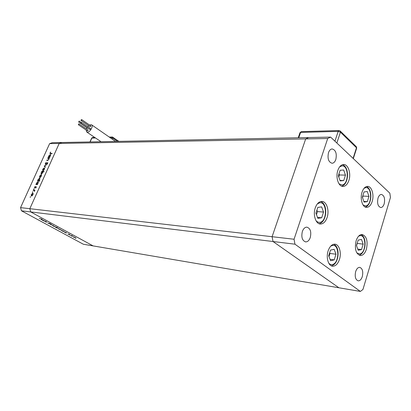 <?xml version="1.0" encoding="UTF-8"?>
<svg xmlns="http://www.w3.org/2000/svg" width="411" height="411" viewBox="0 0 411 411"><rect width="100%" height="100%" fill="white"/><g stroke="black" fill="none" stroke-linecap="round" stroke-linejoin="round"><path stroke-width="0.62" d="M360.36 291.43L93.127 245.906L30.722 211.932L273.012 241.514L338.916 287.777L273.012 241.514L294.964 244.191L360.36 291.43L362.944 289.483L390.45 197.475L389.818 193.155L330.619 137.104L327.706 138.507L294.055 239.248L294.964 244.191M21.444 210.797L83.371 244.247L93.127 245.906L30.722 211.932L29.823 208.696L30.722 211.932L21.444 210.797L20.55 207.627L49.628 143.619L52.315 142.704L61.907 142.509L59.199 143.444L29.823 208.696L272.092 236.71L273.012 241.514L272.092 236.71L294.055 239.248M20.55 207.627L29.823 208.696L59.199 143.444L61.907 142.509L308.62 137.546L305.692 138.908L272.092 236.71L305.692 138.908L327.706 138.507M49.628 143.619L305.692 138.908L308.62 137.546L330.619 137.104M348.893 180.419C347.567 184.241 345.63 186.245 343.082 186.435C338.53 186.774 335.391 177.367 337.837 170.452C339.157 166.722 341.053 164.744 343.524 164.518C348.168 164.107 351.292 173.519 348.893 180.419M372.196 201.426C370.912 205.248 369.057 207.231 366.622 207.375C362.512 207.581 359.81 198.826 362.024 192.256C363.303 188.51 365.127 186.553 367.491 186.378C371.678 186.116 374.37 194.871 372.196 201.426M366.427 249.148C365.009 253.376 362.97 255.514 360.313 255.56C355.864 253.844 354.457 248.932 356.101 240.82C357.524 236.669 359.522 234.558 362.106 234.481C366.612 236.145 368.056 241.031 366.427 249.148M339.46 259.408C337.883 263.939 335.612 266.205 332.653 266.21C328.384 266.066 325.841 257.594 328.127 250.895C329.709 246.461 331.934 244.221 334.806 244.175C339.162 244.242 341.705 252.714 339.46 259.408M327.12 217.455C325.604 221.719 323.39 223.908 320.482 224.016C315.797 224.113 312.766 214.907 315.263 207.894C316.778 203.728 318.946 201.57 321.762 201.416C326.54 201.231 329.571 210.447 327.12 217.455M378.007 198.133C377.005 203.378 377.935 206.512 380.786 207.54C382.271 207.452 383.406 206.204 384.198 203.81C385.189 198.564 384.249 195.441 381.377 194.429C379.923 194.531 378.798 195.764 378.007 198.133M310.284 237.491C309.226 240.399 307.695 241.868 305.686 241.904C302.234 240.692 301.114 237.234 302.342 231.521C303.395 228.655 304.905 227.196 306.873 227.139C310.362 228.321 311.502 231.768 310.284 237.491M362.307 276.577C361.346 279.434 359.979 280.857 358.212 280.847C355.469 279.737 354.616 276.649 355.664 271.589C356.63 268.763 357.981 267.35 359.717 267.35C362.481 268.434 363.35 271.512 362.307 276.577M328.476 152.707C327.326 158.661 328.543 162.181 332.129 163.265C333.758 163.105 334.991 161.836 335.838 159.458C336.979 153.503 335.746 149.994 332.129 148.936C330.536 149.106 329.319 150.364 328.476 152.707M47.65 158.389L47.794 158.065L49.423 158.081L48.981 158.405L48.842 159.427L47.563 160.418L46.736 160.408L46.885 160.079L48.036 160.059L48.668 159.37L48.647 158.456L47.65 158.389M45.451 164.462L45.328 163.398L46.315 162.294L45.554 163.403L45.534 164.117L47.65 162.581L47.65 163.47L46.828 164.446L47.399 162.884L45.451 164.462M44.162 166.101L46.361 164.862L44.614 166.085L45.39 167.015L45.225 167.369L44.183 166.049M44.177 167.868L44.583 168.253L44.388 169.296L43.658 170.313L42.739 170.622L42.713 169.24L44.177 167.868L44.527 168.078M41.069 174.747L41.475 175.143L41.275 176.191L40.54 177.213L39.631 177.516L39.605 176.114L41.069 174.747L41.403 174.947M37.303 184.236L37.601 184.256L37.452 184.596L35.844 184.488L36.276 184.174L36.471 183.039L38.11 181.703L38.131 183.152L37.303 184.236L37.545 184.38M30.167 196.982L30.527 196.694L30.203 197.316L30.167 196.982L30.455 197.146M32.746 193.16L33.142 193.586L32.931 194.66L32.197 195.687L31.313 195.98L31.282 194.516L32.746 193.16L33.05 193.334M32.371 192.107L32.731 191.814L32.412 192.43L32.371 192.107L32.659 192.266M33.173 190.396L33.327 190.057L34.925 190.18L34.308 191.485L34.231 190.54L33.173 190.396M33.743 189.07L34.103 188.783L33.784 189.399L33.743 189.07L34.031 189.235M36.101 186.681L36.209 187.406L35.665 188.094L35.957 187.02L34.586 188.048L34.575 187.236L35.146 186.466L34.817 187.735L36.276 186.784M38.891 180.691L39.857 180.742L39.708 181.081L37.447 180.948L37.874 180.629L38.069 179.504L39.708 178.169L39.733 179.607L38.891 180.691L39.749 180.979M41.958 171.639L41.66 171.628L41.814 171.295L44.08 171.382L43.931 171.716L42.985 171.68L42.806 172.795L41.162 174.136L41.141 172.718L42.143 171.747M49.608 156.997L49.911 157.002L49.762 157.331L48.133 157.315L48.565 156.992L48.75 155.897L50.404 154.551L50.43 155.918L49.608 156.997L49.844 157.146M50.286 152.933L50.306 153.401L52.12 153.442L51.971 153.771L50.065 153.709L50.07 152.918L50.723 152.039L50.286 152.933M43.859 221.026L45.189 221.092L46.818 222.094L45.6 221.966L46.464 221.94L46.135 221.673L43.91 220.913M49.603 223.918L47.64 222.901L49.325 223.769L49.022 223.204L50.466 223.692L50.923 224.087L49.464 223.353L49.69 223.728M50.461 224.601L51.005 224.247L51.308 224.411L50.882 224.653L53.122 225.398L50.486 224.545M52.742 225.521L55.346 226.785L53.086 226.035L52.742 225.521M58.48 228.634L61.059 229.883L58.804 229.138L58.48 228.634M66.721 232.898L65.652 232.842L63.89 231.712L66.721 232.898M75.48 238.18L75.968 238.344L75.511 238.097M73.281 236.664L75.794 237.877L73.554 237.137L73.281 236.664M71.653 236.104L72.146 236.268L71.689 236.022M70.368 235.4L71.75 235.513L72.752 236.068L70.409 235.303M69.289 234.825L69.783 234.989L69.325 234.743M68.586 233.951L69.896 234.589L67.825 234.029L68.745 234.306L68.586 233.951M63.839 231.342L62.791 231.285L61.013 230.15L63.839 231.342M55.413 227.17L57.124 227.309L56.446 227.319L58.27 228.372L55.994 227.612L55.454 227.062M43.956 220.543L42.929 220.517L41.049 219.31L43.956 220.543M39.266 218.462L42.03 219.13L39.266 218.462M75.249 237.733L73.343 236.808L75.249 237.733M66.197 232.821L64.234 231.861L66.197 232.821M63.33 231.265L61.357 230.299L63.33 231.265M60.52 229.739L58.562 228.788L60.52 229.739M55.927 227.242L57.92 228.218L55.973 227.139M54.807 226.641L52.834 225.675L54.807 226.641M51.051 224.272L50.882 224.653M43.443 220.471L41.403 219.464L43.443 220.471M31.575 196.016L31.513 195.657M32.752 193.555L33.101 193.427M31.853 195.816L31.498 195.646L32.736 194.644L32.705 193.53L31.477 194.531L31.498 195.646M31.95 195.872L31.606 195.677M33.738 190.442L33.327 190.057M33.789 190.324L34.827 190.401M34.596 190.75L34.231 190.54M36.168 187.128L35.798 186.789M36.409 184.524L35.998 184.154M37.961 182.063L38.305 181.939M38.259 181.847L37.951 181.667M37.011 184.328L37.529 184.416M36.795 184.205L37.93 183.142L37.904 182.027L36.661 183.065L36.666 184.174L37.257 184.472M38.012 180.984L37.596 180.614M38.053 180.886L37.874 180.629M39.564 178.523L39.903 178.405M39.867 178.317L39.548 178.133M38.603 180.783L39.168 180.85M38.398 180.66L39.533 179.597L39.507 178.492L38.264 179.525L38.269 180.629L38.855 180.932M39.893 177.552L39.841 177.203M41.095 175.143L41.439 175.019M40.16 177.347L39.826 177.192L41.074 176.18L41.049 175.112L39.8 176.124L39.826 177.192M40.273 177.413L39.949 177.223M42.199 171.721L41.814 171.295M42.266 171.567L43.967 171.634M41.424 174.172L41.377 173.822M41.696 173.971L41.362 173.817L42.61 172.779L42.605 171.69L41.341 172.723L41.362 173.817M41.794 174.033L41.48 173.843M43.001 170.657L42.95 170.308M44.213 168.263L44.552 168.145M43.263 170.452L42.934 170.303L44.188 169.286L44.162 168.233L42.914 169.245L42.934 170.303M43.381 170.519L43.063 170.329M45.308 167.2L44.614 166.373M47.774 163.11L47.512 162.951M45.621 164.426L45.626 164.169M48.221 158.399L47.794 158.065M48.246 158.343L49.299 158.353M47.306 160.418L46.885 160.079M47.337 160.357L47.979 160.367M49.027 158.687L48.647 158.456M48.709 157.321L48.282 156.987M48.734 157.264L48.565 156.992M49.012 157.269L48.981 156.987M50.265 154.911L50.599 154.798M50.574 154.731L50.219 154.515M49.263 157.1L49.818 157.202M49.094 156.992L50.224 155.923L50.199 154.87L48.94 155.913L48.945 156.961L49.541 157.274M50.306 153.401L51.997 153.719M50.383 153.765L50.414 153.467M81.655 120.017L81.635 119.586L81.044 120.053L81.065 120.485L81.655 120.017M90.163 126.722L90.78 126.285L90.759 125.853L81.666 119.601M79.22 121.512L79.2 121.081L78.629 121.98L79.22 121.512M78.897 124.23L78.876 123.793L78.306 124.697L78.897 124.23M87.435 130.893L88.052 130.451L88.031 130.015L78.907 123.814M81.337 122.735L81.316 122.298L80.726 122.771L80.746 123.208L81.337 122.735M89.875 129.434L90.492 128.992L90.471 128.556L81.347 122.319M86.13 130.004L86.793 132.065L87.435 132.188C90.153 132.285 93.734 125.602 91.448 124.713L89.531 125.011M87.733 128.186L88.005 128.16M88.627 125.674L87.697 126.665M87.004 127.687L86.418 128.92M112.378 136.997L118.851 141.363M368.95 196.386L367.311 191.536L364.023 191.927L362.379 197.229L364.043 202.094L367.326 201.647L368.95 196.386L362.99 196.068L362.856 195.677M362.512 197.619L362.99 196.068M363.817 201.436L367.326 201.647M345.466 175.127L343.678 170L340.113 170.282L338.34 175.759L340.159 180.912L343.719 180.563L345.466 175.127L339.435 174.963L338.998 173.719M338.777 176.997L339.435 174.963M339.989 180.434L343.719 180.563M323.539 212.061L321.618 206.897L317.801 207.411L315.915 213.155L317.873 218.344L321.685 217.763L323.539 212.061L317.487 211.598L316.922 210.093M316.485 214.66L317.487 211.598M317.523 217.414L321.685 217.763M335.987 254.224L334.153 249.328L330.506 250.078L328.692 255.786L330.562 260.697L334.205 259.886L335.987 254.224L329.982 253.453L329.684 252.662M328.99 256.577L329.982 253.453M330.038 259.32L334.205 259.886M363.154 244.17L361.49 239.454L358.156 240.116L356.486 245.552L358.181 250.284L361.51 249.564L363.154 244.17L357.159 243.358M356.537 245.696L357.21 243.502M357.765 249.117L361.51 249.564M46.541 221.817L46.428 222.079M48.051 160.336L47.65 160.09M51.082 153.719L50.635 153.437M115.558 141.43L91.689 124.877M117.505 141.394L112.758 138.111L112.337 139.103M95.537 137.978L91.838 138.081L90.153 141.944M110.949 138.153L111.206 137.557L110.127 137.582M111.206 137.557L112.758 138.111L112.676 137.135L111.977 136.945L111.206 137.557M91.607 138.209L92.65 137.49M112.486 137.094L109.311 137.022M353.09 158.379L356.486 147.77L340.426 132.178L336.861 143.013M334.934 141.194L338.176 131.397L300.616 132.414L298.766 137.747M340.375 131.191L356.106 146.501L356.594 148.366L353.321 158.6M299.938 132.835L301.427 131.607L300.025 132.583L298.232 137.757M301.474 131.607L338.983 130.549L338.176 131.397L340.426 132.178L340.067 130.893L339.018 130.549M363.093 205.022L365.692 205.911C372.212 205.397 372.196 186.543 365.667 187.678L364.012 188.356M339.018 183.825L341.962 184.96C349.026 184.662 348.965 164.97 341.885 165.905L339.614 166.902M316.09 220.851L317.852 222.156L319.815 222.392C327.372 221.642 327.259 201.395 319.686 202.798L317.343 203.892M328.723 263.112C329.807 264.335 331.035 264.802 332.412 264.509C339.64 263.287 339.558 243.61 332.314 245.47L330.665 246.21M356.846 252.955L359.861 253.962C366.473 252.909 366.448 234.054 359.82 235.729L358.51 236.274M343.082 186.435L342.743 186.424M366.622 207.375L366.329 207.36M360.313 255.56L360.01 255.519M332.653 266.21L332.288 266.153M320.482 224.016L320.092 223.98M305.414 241.874L305.686 241.904M32.705 193.53L33.157 193.787M35.998 187.031L36.286 187.195M36.666 184.174L37.129 184.441M37.904 182.027L38.351 182.289M38.269 180.629L38.726 180.897M39.507 178.492L39.954 178.754M41.049 175.112L41.49 175.374M42.605 171.69L43.016 171.937M44.162 168.233L44.604 168.495M47.46 162.9L47.779 163.09M48.945 156.961L49.392 157.238M50.199 154.87L50.64 155.142M115.347 141.184L115.691 141.43M79.231 121.101L81.065 122.355M101.07 141.723L86.793 132.065M80.746 123.208L89.901 129.455M78.306 124.697L87.466 130.909M78.629 121.98L87.759 128.206M81.065 120.485L90.189 126.742M89.973 141.944L91.632 138.142L92.603 137.495L94.73 137.433M112.748 137.182L118.789 141.369M356.686 148.073L356.46 146.886M365.24 207.046C372.022 205.469 372.911 188.819 366.381 186.568M341.649 186.157C349.021 184.498 349.622 166.763 342.414 164.719M319.013 223.676C326.966 222.469 328.302 203.913 320.657 201.549M331.764 265.665C339.008 263.97 340.56 246.919 333.701 244.262M359.204 255.077C365.934 253.51 367.352 237.188 360.997 234.609"/></g></svg>
